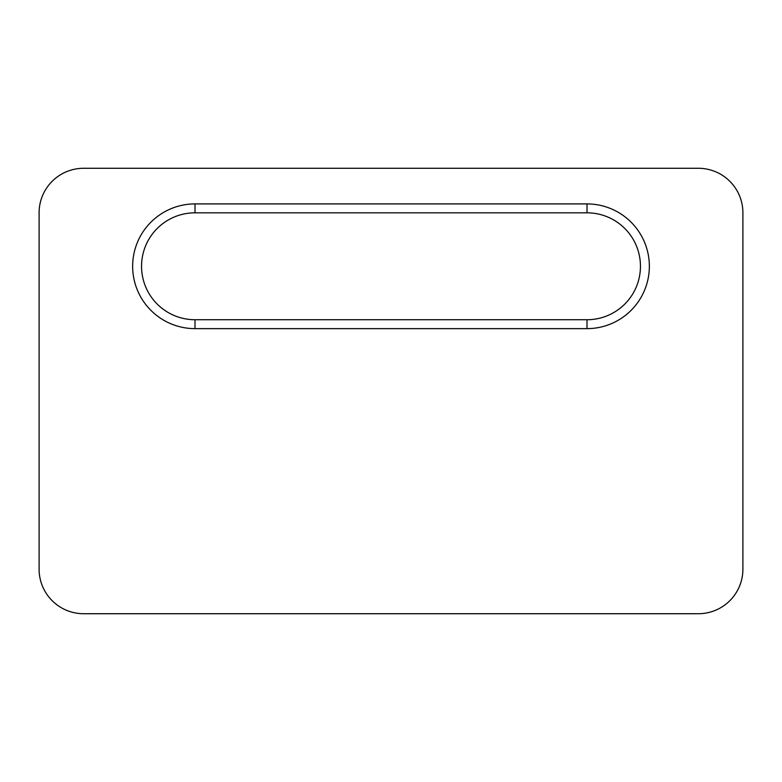 <?xml version="1.0" encoding="UTF-8"?>
<svg xmlns="http://www.w3.org/2000/svg" width="782" height="782" viewBox="0 0 782 782"><rect width="100%" height="100%" fill="white"/><g stroke="black" fill="none" stroke-linecap="round" stroke-linejoin="round"><path stroke-width="1.17" d="M112.598 613.723L83.645 613.723A44.545 44.545 0 0 1 39.1 569.179L39.1 212.821A44.545 44.545 0 0 1 83.645 168.277L698.355 168.277A44.545 44.545 0 0 1 742.9 212.821L742.9 569.179A44.545 44.545 0 0 1 698.355 613.723L669.402 613.723M83.645 168.277L698.355 168.277M39.1 569.179L39.1 212.821M698.355 613.723L83.645 613.723M742.9 212.821L742.9 569.179M195.001 328.635L586.999 328.635A62.364 62.364 0 0 0 649.353 266.281A62.364 62.364 0 0 0 586.999 203.916L195.001 203.916A62.364 62.364 0 0 0 132.647 266.281A62.364 62.364 0 0 0 195.001 328.635L195.001 319.73A53.45 53.45 0 0 1 141.552 266.281A53.45 53.45 0 0 1 195.001 212.821L586.999 212.821A53.45 53.45 0 0 1 640.448 266.281A53.45 53.45 0 0 1 586.999 319.73L195.001 319.73M586.999 328.635L586.999 319.73M195.001 212.821L195.001 203.916M586.999 212.821L586.999 203.916"/></g></svg>
